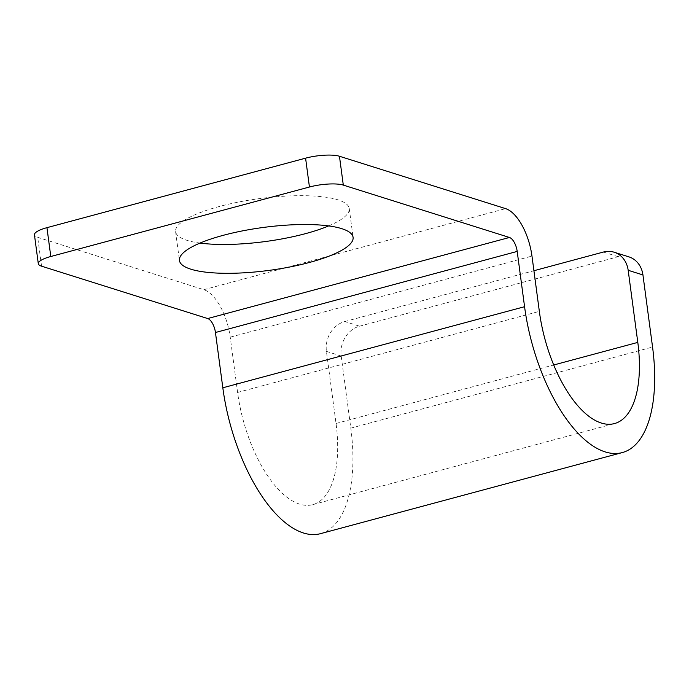 <?xml version="1.0" encoding="UTF-8"?>
<svg xmlns="http://www.w3.org/2000/svg" width="689" height="689" viewBox="0 0 689 689"><rect width="100%" height="100%" fill="white"/><g stroke="black" fill="none" stroke-linecap="round" stroke-linejoin="round"><path stroke-width="0.52" stroke-dasharray="3.44 2.58" d="M320.592 533.639A130.135 58.875 -105 0 0 350.813 428.136L341.193 356.032A25.028 21.445 107.5 0 1 359.537 326.198L344.776 321.548A25.028 21.445 -72.5 0 0 326.422 351.373L336.043 423.477A100.103 45.293 -105 0 1 312.797 504.632A100.103 45.293 -105 0 1 237.593 392.446L230.221 337.162A42.546 19.249 -105 0 0 203.841 289.707L37.706 237.335A25.028 6.192 -7.6 0 1 34.45 234.854M328.662 225.914A87.589 21.66 172.4 0 0 349.237 208.491A87.589 21.66 172.4 0 0 219.343 206.493A87.589 21.66 172.4 0 0 175.6 231.659A87.589 21.66 172.4 0 0 200.017 243.079M359.537 326.198L618.179 256.704A25.028 21.445 107.5 0 1 628.911 256.868M344.776 321.548L533.915 270.725M203.841 289.707L505.588 208.629M230.221 337.162L531.968 256.084M41.547 266.178L37.706 237.335M237.593 392.446L539.341 311.368M336.043 423.477L553.749 364.981M350.813 428.136L652.561 347.058M618.179 256.704L603.418 252.045M341.193 356.032L326.422 351.373M349.237 208.491L353.087 237.326M175.6 231.659L179.441 260.502M312.797 504.632L614.545 423.554"/><path stroke-width="1.03" d="M38.3 263.698A25.028 6.192 172.4 0 0 41.547 266.178L207.69 318.551L509.438 237.472L343.303 185.1A25.028 6.192 172.4 0 0 309.439 187.012L50.797 256.506A25.028 6.192 172.4 0 0 38.3 263.698L34.45 234.854A25.028 6.192 -7.6 0 1 46.947 227.663L305.589 158.169A25.028 6.192 -7.6 0 1 339.453 156.257L505.588 208.629A42.546 19.249 -105 0 1 531.968 256.084L539.341 311.368A100.103 45.293 -105 0 0 614.545 423.554A100.103 45.293 -105 0 0 637.799 342.399L628.179 270.295A25.028 21.445 -72.5 0 0 614.149 252.217A25.028 21.445 -72.5 0 0 603.418 252.045L533.915 270.725M200.017 243.079A87.589 21.66 172.4 0 0 305.494 233.649A87.589 21.66 172.4 0 0 328.662 225.914M309.335 262.492A87.589 21.66 172.4 0 0 353.087 237.326A87.589 21.66 172.4 0 0 223.193 235.337A87.589 21.66 172.4 0 0 179.441 260.502A87.589 21.66 172.4 0 0 309.335 262.492M509.438 237.472A12.514 5.658 -105 0 1 517.198 251.425L524.57 306.708A130.135 58.875 -105 0 0 622.339 452.561A130.135 58.875 -105 0 0 652.561 347.058L642.94 274.945L628.179 270.295M207.69 318.551A12.514 5.658 -105 0 1 215.45 332.503L517.198 251.425M622.339 452.561L320.592 533.639A130.135 58.875 -105 0 1 222.823 387.786L215.45 332.503M614.149 252.217L628.911 256.868A25.028 21.445 107.5 0 1 642.94 274.945M309.439 187.012L305.589 158.169M343.303 185.1L339.453 156.257M50.797 256.506L46.947 227.663M222.823 387.786L524.57 306.708M553.749 364.981L637.799 342.399"/></g></svg>
